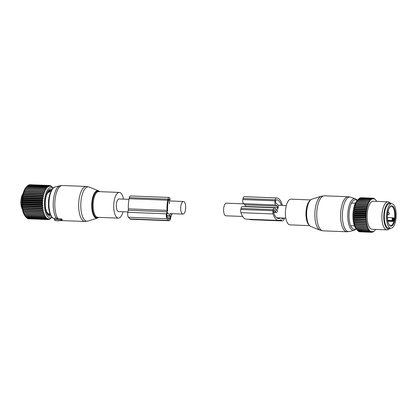 <?xml version="1.0" encoding="UTF-8"?>
<svg xmlns="http://www.w3.org/2000/svg" width="417" height="417" viewBox="0 0 417 417"><rect width="100%" height="100%" fill="white"/><g stroke="black" fill="none" stroke-linecap="round" stroke-linejoin="round"><path stroke-width="0.63" d="M128.983 199.357L119.074 198.966A6.312 2.497 92.2 0 0 116.426 207.609A6.312 2.497 92.2 0 0 118.579 211.581L127.925 211.951M185.596 205.472A6.312 2.497 92.2 0 0 183.444 201.494A6.312 2.497 92.2 0 0 180.796 210.137A6.312 2.497 92.2 0 0 182.948 214.109A6.312 2.497 92.2 0 0 185.596 205.472M123.5 199.138A12.859 5.087 92.2 0 0 119.33 192.425A12.859 5.087 92.2 0 0 113.716 206.472A12.859 5.087 92.2 0 0 118.319 218.122A12.859 5.087 92.2 0 0 123.005 211.758M55.143 186.978C52.219 186.91 48.08 195.563 48.497 204.168C48.19 211.581 51.51 218.372 53.902 218.518A15.888 6.286 92.2 0 1 48.94 204.257A15.888 6.286 92.2 0 1 55.143 186.978L59.959 185.768A17.295 6.844 92.2 0 0 53.204 204.58A17.295 6.844 92.2 0 0 56.279 218.122L54.836 218.07L55.117 218.393L54.836 218.07L54.361 219.973L54.747 220.218L57.89 220.958L58.422 220.901L58.234 220.645L61.961 220.687L60.846 219.858L56.472 219.358L54.465 219.9M56.279 218.122L57.489 218.388L57.416 219.723M59.959 185.768L62.425 185.508A17.535 6.938 92.2 0 0 54.773 204.669A17.535 6.938 92.2 0 0 58.057 218.628L57.64 218.602M58.057 218.628L61.659 218.972A17.535 6.938 92.2 0 0 62.154 219.524L61.93 220.614M61.893 219.67L62.154 219.524L61.893 219.67M22.028 208.583L22.513 209.324L22.028 208.583M51.166 217.914A17.066 6.75 -87.8 0 1 51.067 218.028A17.066 6.75 -87.8 0 1 51.02 218.081L50.457 218.628A17.066 6.75 -87.8 0 1 50.306 218.753L50.149 218.748M52.745 187.858L51.943 186.842A17.066 6.75 -87.8 0 0 51.807 186.691L51.692 186.686M50.306 218.753L49.722 219.149A17.066 6.75 -87.8 0 1 49.571 219.233L49.951 218.644L48.982 219.467A17.066 6.75 -87.8 0 1 48.825 219.509L49.237 218.826L48.231 219.577A17.066 6.75 -87.8 0 1 48.096 219.577L48.523 218.816L47.491 219.483A17.066 6.75 -87.8 0 1 47.392 219.451A17.066 6.75 -87.8 0 1 47.34 219.436L47.825 218.607L46.767 219.18A17.066 6.75 -87.8 0 1 46.621 219.092L47.147 218.2L46.068 218.68A17.066 6.75 -87.8 0 1 45.927 218.55L46.495 217.606L45.401 217.982A17.066 6.75 -87.8 0 1 45.265 217.81L45.88 216.83L44.775 217.095A17.066 6.75 -87.8 0 1 44.65 216.887L45.307 215.876L44.197 216.032A17.066 6.75 -87.8 0 1 44.082 215.787L44.786 214.765L43.67 214.802A17.066 6.75 -87.8 0 1 43.571 214.526L44.322 213.504L43.212 213.426A17.066 6.75 -87.8 0 1 43.123 213.118L43.921 212.112L42.815 211.919A17.066 6.75 -87.8 0 1 42.742 211.586L43.587 210.601L42.498 210.293A17.066 6.75 -87.8 0 1 42.44 209.944L43.321 208.99L42.253 208.578A17.066 6.75 -87.8 0 1 42.211 208.208L43.133 207.306L42.086 206.785A17.066 6.75 -87.8 0 1 42.06 206.405L43.019 205.565L41.997 204.945A17.066 6.75 -87.8 0 1 41.992 204.554L42.987 203.783L41.997 203.069A17.066 6.75 -87.8 0 1 42.008 202.678L43.034 201.99L42.075 201.192A17.066 6.75 -87.8 0 1 42.101 200.801L43.154 200.202L42.237 199.331A17.066 6.75 -87.8 0 1 42.279 198.945L43.352 198.44L42.477 197.507A17.066 6.75 -87.8 0 1 42.534 197.132L43.629 196.73L42.795 195.745A17.066 6.75 -87.8 0 1 42.868 195.385L43.973 195.088L43.18 194.061A17.066 6.75 -87.8 0 1 43.269 193.723L44.384 193.54L43.639 192.482A17.066 6.75 -87.8 0 1 43.743 192.169L44.859 192.101L44.155 191.028A17.066 6.75 -87.8 0 1 44.27 190.741L45.385 190.788L44.734 189.709A17.066 6.75 -87.8 0 1 44.859 189.454L45.964 189.62L45.354 188.552A17.066 6.75 -87.8 0 1 45.489 188.328L46.584 188.609L46.021 187.556A17.066 6.75 -87.8 0 1 46.162 187.374L47.241 187.765L46.72 186.748A17.066 6.75 -87.8 0 1 46.866 186.602L47.924 187.097L47.444 186.128A17.066 6.75 -87.8 0 1 47.595 186.024L48.622 186.623L48.179 185.711A17.066 6.75 -87.8 0 1 48.336 185.648L49.336 186.336L48.93 185.497A17.066 6.75 -87.8 0 1 49.086 185.476L50.05 186.253L49.67 185.487A17.066 6.75 -87.8 0 1 49.826 185.513L50.754 186.363L50.405 185.685A17.066 6.75 -87.8 0 1 50.556 185.753L51.447 186.67L51.119 186.086A17.066 6.75 -87.8 0 1 51.265 186.196L51.807 186.691M51.844 217.054A15.2 6.01 -87.8 0 1 49.258 217.664A15.2 6.01 -87.8 0 1 44.572 200.754A15.2 6.01 -87.8 0 1 51.708 187.514A15.2 6.01 -87.8 0 1 52.969 188.275M28.575 218.743L48.096 219.577A17.066 6.75 -87.8 0 1 48.075 219.577L28.658 218.81A17.066 6.75 92.2 0 0 28.679 218.816A17.066 6.75 92.2 0 0 28.7 218.816M27.668 218.43L27.923 218.675A17.066 6.75 92.2 0 0 27.97 218.69A17.066 6.75 92.2 0 0 28.075 218.722L47.491 219.483M50.405 185.685L49.998 185.669M51.025 215.912A13.563 5.364 -87.8 0 1 49.388 216.042A13.563 5.364 -87.8 0 1 45.208 200.952A13.563 5.364 -87.8 0 1 51.578 189.136A13.563 5.364 -87.8 0 1 52.068 189.349M48.825 219.509L48.356 219.488M49.571 219.233L49.274 219.222M26.824 217.924L27.199 218.331A17.066 6.75 92.2 0 0 27.35 218.419L46.767 219.18M26.036 217.221L26.506 217.789A17.066 6.75 92.2 0 0 26.652 217.919L46.068 218.68M44.322 213.504L23.508 212.686L24.15 213.765A17.066 6.75 92.2 0 0 24.254 214.041L24.66 215.026A17.066 6.75 92.2 0 0 24.775 215.266L25.229 216.121A17.066 6.75 92.2 0 0 25.354 216.329L25.849 217.048A17.066 6.75 92.2 0 0 25.979 217.215L45.401 217.982M46.162 187.374L26.745 186.613L26.042 187.374A15.783 6.245 92.2 0 0 21.929 201.468A15.783 6.245 92.2 0 0 24.921 215.839L25.849 217.048L45.265 217.81M23.508 212.686L23.79 212.665A17.066 6.75 92.2 0 1 23.706 212.357L23.107 211.294L23.399 211.153A17.066 6.75 92.2 0 1 23.326 210.825L22.773 209.782L23.076 209.532A17.066 6.75 92.2 0 1 23.018 209.178L22.508 208.177L22.831 207.812A17.066 6.75 92.2 0 1 22.789 207.442L22.32 206.488L22.664 206.024A17.066 6.75 92.2 0 1 22.643 205.638L22.205 204.747L22.581 204.179A17.066 6.75 92.2 0 1 22.575 203.788L22.174 202.964L22.581 202.308A17.066 6.75 92.2 0 1 22.586 201.917L22.221 201.171L22.659 200.431A17.066 6.75 92.2 0 1 22.685 200.035L22.341 199.383L22.82 198.565A17.066 6.75 92.2 0 1 22.862 198.179L22.539 197.622L23.06 196.741A17.066 6.75 92.2 0 1 23.117 196.371L22.815 195.912L23.373 194.979A17.066 6.75 92.2 0 1 23.451 194.619L23.159 194.27L23.764 193.3A17.066 6.75 92.2 0 1 23.852 192.962L23.571 192.722L24.217 191.721A17.066 6.75 92.2 0 1 24.322 191.408L24.045 191.283L24.739 190.267A17.066 6.75 92.2 0 1 24.853 189.975L25.312 188.948A17.066 6.75 92.2 0 1 25.437 188.692L25.937 187.786A17.066 6.75 92.2 0 1 26.073 187.567L26.599 186.795A17.066 6.75 92.2 0 1 26.745 186.613M26.427 186.946L27.298 185.987A17.066 6.75 92.2 0 1 27.449 185.841L46.866 186.602M27.543 185.846L28.022 185.367A17.066 6.75 92.2 0 1 28.179 185.263L47.595 186.024M28.398 185.273L28.763 184.95A17.066 6.75 92.2 0 1 28.919 184.887L48.336 185.648M29.294 184.903L29.508 184.731A17.066 6.75 92.2 0 1 29.664 184.715L49.086 185.476M30.238 184.736L49.67 185.487M48.93 185.497L29.508 184.731M48.179 185.711L28.763 184.95M47.444 186.128L28.022 185.367M46.72 186.748L27.298 185.987M46.021 187.556L26.599 186.795M45.489 188.328L26.073 187.567M45.354 188.552L25.937 187.786M44.859 189.454L25.437 188.692M44.734 189.709L25.312 188.948M44.27 190.741L24.853 189.975M44.155 191.028L24.739 190.267M44.859 192.101L24.045 191.283M43.743 192.169L24.322 191.408M43.639 192.482L24.217 191.721M44.384 193.54L23.571 192.722M43.269 193.723L23.852 192.962M43.18 194.061L23.764 193.3M43.973 195.088L23.159 194.27M42.868 195.385L23.451 194.619M42.795 195.745L23.373 194.979M43.629 196.73L22.815 195.912M42.534 197.132L23.117 196.371M42.477 197.507L23.06 196.741M43.352 198.44L22.539 197.622M42.279 198.945L22.862 198.179M42.237 199.331L22.82 198.565M43.154 200.202L22.341 199.383M42.101 200.801L22.685 200.035M42.075 201.192L22.659 200.431M43.034 201.99L22.221 201.171M42.008 202.678L22.586 201.917M41.997 203.069L22.581 202.308M42.987 203.783L22.174 202.964M41.992 204.554L22.575 203.788M41.997 204.945L22.581 204.179M43.019 205.565L22.205 204.747M42.06 206.405L22.643 205.638M42.086 206.785L22.664 206.024M43.133 207.306L22.32 206.488M42.211 208.208L22.789 207.442M42.253 208.578L22.831 207.812M43.321 208.99L22.508 208.177M42.44 209.944L23.018 209.178M42.498 210.293L23.076 209.532M43.587 210.601L22.773 209.782M42.742 211.586L23.326 210.825M42.815 211.919L23.399 211.153M43.921 212.112L23.107 211.294M43.123 213.118L23.706 212.357M43.212 213.426L23.79 212.665M43.571 214.526L24.15 213.765M43.67 214.802L24.254 214.041M44.082 215.787L24.66 215.026M44.197 216.032L24.775 215.266M44.65 216.887L25.229 216.121M44.775 217.095L25.354 216.329M45.927 218.55L26.506 217.789M46.621 219.092L27.199 218.331M47.34 219.436L27.923 218.675M48.716 213.911L49.951 213.963L48.716 213.874A0.933 0.37 -87.8 0 1 48.716 213.869L50.066 213.921M49.56 191.398L48.93 190.986M51.281 190.819L51.39 190.121L50.806 190.1M49.998 191.174L49.805 190.767L50.092 191.158L50.853 189.996A12.604 4.983 -87.8 0 1 51.265 190.079A12.604 4.983 -87.8 0 1 51.39 190.121M49.201 190.741L49.805 190.767L49.826 190.162A12.604 4.983 -87.8 0 0 49.289 190.465L49.06 191.184L50.957 191.257L49.06 191.184L48.685 191.909M48.596 191.997L48.304 191.419A12.604 4.983 -87.8 0 0 47.819 192.117L47.324 193.853L46.975 193.769A12.604 4.983 -87.8 0 0 46.584 194.796L45.964 196.98A12.604 4.983 -87.8 0 0 45.708 198.237L45.375 200.739A12.604 4.983 -87.8 0 0 45.281 202.099L45.26 204.679A12.604 4.983 -87.8 0 0 45.333 206.014L45.635 208.417A12.604 4.983 -87.8 0 0 45.87 209.589L45.839 209.454M47.324 193.853L46.876 194.009M46.308 196.563L46.094 197.001M46.209 209.777L46.459 211.575A12.604 4.983 -87.8 0 0 46.834 212.477L46.678 212.123M47.184 212.164L47.658 213.858A12.604 4.983 -87.8 0 0 48.137 214.401L48.19 213.869L47.653 213.848M48.435 213.613L48.19 213.869L48.518 213.671L49.107 215.036A12.604 4.983 -87.8 0 0 49.232 215.083A12.604 4.983 -87.8 0 0 49.639 215.167L49.628 214.5L48.935 214.474M50.363 214.38L49.92 213.963L49.628 214.5M49.54 191.945L47.752 192.472L49.274 192.206A1.053 0.891 -134.2 0 0 48.455 191.789A1.053 0.891 -134.2 0 1 49.274 192.206L49.54 191.945A1.053 0.891 -134.2 0 0 48.721 191.528A1.053 0.891 -134.2 0 1 49.54 191.945M172.325 213.692A16.951 6.703 92.2 0 1 171.387 215.339A2.34 0.923 92.2 0 0 170.986 216.407L170.569 218.461A3.743 1.48 92.2 0 1 169.109 220.718A3.743 1.48 92.2 0 1 168.557 220.416L167.081 218.753A3.743 1.48 92.2 0 1 166.472 213.838L166.889 211.789A2.34 0.923 92.2 0 0 166.993 210.387A16.951 6.703 92.2 0 1 167.733 200.223L167.952 199.149A2.804 1.11 92.2 0 1 169.047 197.455A2.804 1.11 92.2 0 1 170.047 199.931M169.047 197.455L130.422 195.938A2.804 1.11 92.2 0 0 129.327 197.632L129.108 198.706A16.951 6.703 92.2 0 0 128.368 208.865A2.34 0.923 92.2 0 1 128.264 210.267L127.847 212.321A3.743 1.48 92.2 0 0 128.462 217.236L167.081 218.753M170.553 214.484L170.715 214.468A15.314 6.057 92.2 0 0 171.283 213.655M169.448 203.736L169.401 200.118A1.168 0.464 92.2 0 0 168.979 199.086A1.168 0.464 92.2 0 0 168.525 199.795L168.306 200.869A15.314 6.057 92.2 0 0 167.702 211.075L167.796 211.377M170.386 215.881L167.405 212.534L166.962 214.395A2.34 0.923 92.2 0 0 167.347 217.465L168.817 219.128A2.34 0.923 92.2 0 0 169.166 219.316A2.34 0.923 92.2 0 0 170.079 217.903L170.386 215.881L166.857 215.74M128.462 217.236L129.937 218.899A3.743 1.48 92.2 0 0 130.485 219.201L169.109 220.718M242.621 216.454L225.863 215.797A6.312 2.497 -87.8 0 1 223.71 211.82A6.312 2.497 -87.8 0 1 226.358 203.183L243.71 203.861M309.56 225.639L289.977 224.867A12.859 5.087 -87.8 0 1 286.213 219.941A12.859 5.087 -87.8 0 1 286.114 206.3A12.859 5.087 -87.8 0 1 290.988 199.17L310.571 199.936M390.849 228.245L388.701 228.162A12.275 4.853 -87.8 0 1 388.196 228.073A12.275 4.853 -87.8 0 1 384.365 215.057A12.275 4.853 -87.8 0 1 389.666 203.632L391.813 203.715A12.275 4.853 -87.8 0 1 392.319 203.804A12.275 4.853 -87.8 0 1 396.15 216.819A12.275 4.853 -87.8 0 1 390.849 228.245A12.275 4.853 -87.8 0 1 390.338 228.156A12.275 4.853 -87.8 0 1 386.512 215.141A12.275 4.853 -87.8 0 1 391.813 203.715M393.017 217.851L393.528 217.872L394.253 218.868L393.262 218.206L393.653 218.711A9.237 3.654 92.2 0 1 393.304 220.426L392.736 220.781L392.475 220.489A0.469 0.396 -41.6 0 0 392.991 220.077L393.888 220.671L392.793 221.479L392.736 220.781L387.638 220.583A1.168 1.168 0 0 1 387.794 221.385M374.45 230.783L374.487 230.789A17.066 6.75 92.2 0 0 374.534 230.737L374.899 230.33A16.602 6.568 -87.8 0 1 374.69 230.549L374.487 230.789M376.535 201.359L376.515 201.025A16.602 6.568 92.2 0 0 376.103 200.421L375.905 200.17A16.602 6.568 92.2 0 0 375.462 199.691L375.253 199.498A16.602 6.568 92.2 0 0 374.789 199.154L374.57 199.024A16.602 6.568 92.2 0 0 374.091 198.81L373.955 199.06L373.861 198.742A16.602 6.568 92.2 0 0 373.371 198.664L373.246 198.951L373.142 198.659A16.602 6.568 92.2 0 0 372.647 198.716L372.532 199.034L372.417 198.779A16.602 6.568 92.2 0 0 371.922 198.977L371.693 199.097A16.602 6.568 92.2 0 0 371.208 199.43L370.984 199.613A16.602 6.568 92.2 0 0 370.504 200.077L370.291 200.322A16.602 6.568 92.2 0 0 369.837 200.905L369.629 201.208A16.602 6.568 92.2 0 0 369.196 201.911L369.003 202.266A16.602 6.568 92.2 0 0 368.602 203.079L368.419 203.48A16.602 6.568 92.2 0 0 368.055 204.393L368.055 204.799L355.341 204.299L356.035 203.282A17.066 6.75 92.2 0 1 356.154 202.996L355.873 202.985L356.613 201.964A17.066 6.75 92.2 0 1 356.738 201.708L357.233 200.801A17.066 6.75 92.2 0 1 357.369 200.582L357.901 199.811A17.066 6.75 92.2 0 1 358.041 199.628L356.884 200.9A15.2 6.01 92.2 0 0 354.622 205.018A15.2 6.01 92.2 0 0 355.805 228.313L356.655 229.345A17.066 6.75 92.2 0 1 356.53 229.136L356.076 228.281A17.066 6.75 92.2 0 1 355.962 228.042L355.55 227.056A17.066 6.75 92.2 0 1 355.451 226.78L354.81 225.701L367.523 226.202L367.502 226.608A16.602 6.568 92.2 0 0 367.825 227.489L367.982 227.87A16.602 6.568 92.2 0 0 368.347 228.646L368.524 228.98A16.602 6.568 92.2 0 0 368.92 229.642L369.113 229.918A16.602 6.568 92.2 0 0 369.54 230.46L369.743 230.679A16.602 6.568 92.2 0 0 370.197 231.096L370.411 231.258A16.602 6.568 92.2 0 0 370.885 231.539L371.026 231.305L371.109 231.638A16.602 6.568 92.2 0 0 371.594 231.784L371.724 231.513L371.823 231.821A16.602 6.568 92.2 0 0 372.313 231.826L372.433 231.524L372.548 231.8A16.602 6.568 92.2 0 0 373.043 231.67L373.147 231.341L373.272 231.581A16.602 6.568 92.2 0 0 373.762 231.315L373.992 231.164A16.602 6.568 92.2 0 0 374.471 230.763L374.69 230.549M374.471 230.763L373.924 231.336A17.066 6.75 -87.8 0 1 373.773 231.461L373.992 231.164M358.969 231.451L359.219 231.69A17.066 6.75 92.2 0 0 359.371 231.737L370.958 232.191L371.594 231.784M358.125 230.94L358.5 231.346A17.066 6.75 92.2 0 0 358.646 231.435L370.233 231.888L370.885 231.539M357.333 230.236L357.807 230.804A17.066 6.75 92.2 0 0 357.948 230.935L369.535 231.388L370.197 231.096M369.113 229.918L368.732 230.518L357.145 230.064A17.066 6.75 92.2 0 0 357.28 230.231L369.54 230.46M354.81 225.701L367.361 226.181A16.602 6.568 92.2 0 1 367.08 225.211L366.59 225.826A17.066 6.75 92.2 0 0 366.679 226.134M355.341 204.299L355.623 204.424A17.066 6.75 92.2 0 0 355.519 204.737L354.867 205.737L355.154 205.977A17.066 6.75 92.2 0 0 355.06 206.316L354.455 207.291L354.747 207.635A17.066 6.75 92.2 0 0 354.674 207.994L354.111 208.927L354.419 209.386A17.066 6.75 92.2 0 0 354.356 209.756L353.84 210.637L354.158 211.195A17.066 6.75 92.2 0 0 354.116 211.581L353.642 212.399L353.981 213.051A17.066 6.75 92.2 0 0 353.955 213.447L353.517 214.187L353.887 214.932A17.066 6.75 92.2 0 0 353.877 215.323L353.47 215.98L353.871 216.804A17.066 6.75 92.2 0 0 353.882 217.194L353.507 217.763L353.939 218.654A17.066 6.75 92.2 0 0 353.965 219.04L353.616 219.504L354.09 220.457A17.066 6.75 92.2 0 0 354.132 220.828L353.809 221.192L354.32 222.193A17.066 6.75 92.2 0 0 354.377 222.548L354.069 222.798L354.622 223.84A17.066 6.75 92.2 0 0 354.695 224.169L354.403 224.31L355.003 225.373A17.066 6.75 92.2 0 0 355.091 225.68M375.618 229.402A16.602 6.568 92.2 0 1 375.368 229.751L375.159 230.022A16.602 6.568 -87.8 0 1 374.899 230.33M368.055 204.799L367.893 204.836A16.602 6.568 92.2 0 0 367.565 205.836L367.106 205.19L355.519 204.737M354.867 205.737L367.58 206.238L367.565 205.836M367.58 206.238L367.419 206.321A16.602 6.568 92.2 0 0 367.132 207.4L366.647 206.769L355.06 206.316M354.455 207.291L367.174 207.786L367.132 207.4M367.174 207.786L367.012 207.911A16.602 6.568 92.2 0 0 366.772 209.053L366.262 208.453L354.674 207.994M354.111 208.927L366.824 209.428L366.772 209.053M366.824 209.428L366.673 209.595A16.602 6.568 92.2 0 0 366.48 210.783L365.944 210.215L354.356 209.756M353.84 210.637L366.553 211.138L366.48 210.783M366.553 211.138L366.407 211.346A16.602 6.568 92.2 0 0 366.267 212.571L365.704 212.039L354.116 211.581M353.642 212.399L366.355 212.899L366.267 212.571M366.355 212.899L366.215 213.139A16.602 6.568 92.2 0 0 366.131 214.385L365.542 213.9L353.955 213.447M353.517 214.187L366.23 214.687L366.131 214.385M366.23 214.687L366.105 214.963A16.602 6.568 92.2 0 0 366.074 216.215L365.464 215.777L353.877 215.323M353.47 215.98L366.183 216.48L366.074 216.215M366.183 216.48L366.069 216.793A16.602 6.568 92.2 0 0 366.095 218.028L365.464 217.653L353.882 217.194M353.507 217.763L366.095 218.028M366.22 218.263L366.116 218.597A16.602 6.568 92.2 0 0 366.194 219.811L365.553 219.493L353.965 219.04M353.616 219.504L366.194 219.811M366.329 220.004L366.246 220.364A16.602 6.568 92.2 0 0 366.376 221.536L354.132 220.828M353.809 221.192L366.376 221.536M366.522 221.688L366.449 222.068A16.602 6.568 92.2 0 0 366.632 223.189L354.377 222.548M354.069 222.798L366.632 223.189M366.783 223.298L366.725 223.694A16.602 6.568 92.2 0 0 366.96 224.742L354.695 224.169M354.403 224.31L366.96 224.742M367.116 224.81L367.08 225.211M390.755 203.277L389.379 202.308A14.027 5.551 92.2 0 0 388.018 201.812L373.215 201.229A14.027 5.551 92.2 0 0 368.685 206.3A14.027 5.551 92.2 0 0 367.424 221.114A14.027 5.551 92.2 0 0 372.11 229.267L386.919 229.845A14.027 5.551 92.2 0 0 388.316 229.459L389.759 228.599A13.083 5.176 -87.8 0 1 384.349 222.803A13.083 5.176 -87.8 0 1 385.261 207.546A13.083 5.176 -87.8 0 1 390.755 203.277A13.083 5.176 -87.8 0 1 391.24 203.694M372.741 231.93L373.038 231.941A17.066 6.75 92.2 0 0 373.189 231.857L373.762 231.315M373.272 231.581L373.038 231.941M373.043 231.67L372.449 232.175A17.066 6.75 92.2 0 1 372.292 232.217L371.823 232.196M372.548 231.8L372.292 232.217M372.313 231.826L371.698 232.285A17.066 6.75 92.2 0 1 371.563 232.285A17.066 6.75 92.2 0 1 371.542 232.285L359.96 231.826M371.823 231.821L371.542 232.285M359.219 231.69L370.807 232.144A17.066 6.75 92.2 0 0 370.958 232.191M371.109 231.638L370.807 232.144M358.5 231.346L370.087 231.8A17.066 6.75 92.2 0 0 370.233 231.888M370.411 231.258L370.087 231.8M357.807 230.804L369.394 231.258A17.066 6.75 92.2 0 0 369.535 231.388M369.743 230.679L369.394 231.258M368.92 229.642L356.655 229.345M356.53 229.136L368.117 229.595A17.066 6.75 92.2 0 0 368.242 229.803M368.524 228.98L368.117 229.595M368.347 228.646L356.076 228.281M355.962 228.042L367.549 228.495A17.066 6.75 92.2 0 0 367.664 228.74M367.982 227.87L367.549 228.495M367.825 227.489L355.55 227.056M355.451 226.78L367.038 227.234A17.066 6.75 92.2 0 0 367.137 227.51M367.502 226.608L367.038 227.234M355.003 225.373L366.59 225.826M354.622 223.84L366.209 224.294A17.066 6.75 92.2 0 0 366.282 224.627M366.725 223.694L366.209 224.294M354.32 222.193L365.907 222.652A17.066 6.75 92.2 0 0 365.964 223.001M366.449 222.068L365.907 222.652M354.09 220.457L365.678 220.916A17.066 6.75 92.2 0 0 365.719 221.286M366.246 220.364L365.678 220.916M353.939 218.654L365.527 219.113A17.066 6.75 92.2 0 0 365.553 219.493M366.116 218.597L365.527 219.113M353.871 216.804L365.459 217.262A17.066 6.75 92.2 0 0 365.464 217.653M366.069 216.793L365.459 217.262M353.887 214.932L365.474 215.386A17.066 6.75 92.2 0 0 365.464 215.777M366.105 214.963L365.474 215.386M353.981 213.051L365.568 213.509A17.066 6.75 92.2 0 0 365.542 213.9M366.215 213.139L365.568 213.509M354.158 211.195L365.745 211.654A17.066 6.75 92.2 0 0 365.704 212.039M366.407 211.346L365.745 211.654M354.419 209.386L366.001 209.84A17.066 6.75 92.2 0 0 365.944 210.215M366.673 209.595L366.001 209.84M354.747 207.635L366.334 208.093A17.066 6.75 92.2 0 0 366.262 208.453M367.012 207.911L366.334 208.093M355.154 205.977L366.736 206.431A17.066 6.75 92.2 0 0 366.647 206.769M367.419 206.321L366.736 206.431M355.623 204.424L367.21 204.877A17.066 6.75 92.2 0 0 367.106 205.19M367.893 204.836L367.21 204.877M357.723 199.962L358.599 199.003L370.187 199.456A17.066 6.75 -87.8 0 1 370.332 199.31L358.75 198.857A17.066 6.75 92.2 0 0 358.599 199.003M358.839 198.862L359.324 198.383L370.911 198.836A17.066 6.75 -87.8 0 1 371.062 198.732L359.475 198.278A17.066 6.75 92.2 0 0 359.324 198.383M359.699 198.289L360.059 197.966L371.646 198.419A17.066 6.75 -87.8 0 1 371.802 198.356L360.215 197.903A17.066 6.75 92.2 0 0 360.059 197.966M360.596 197.919L372.397 198.205A17.066 6.75 -87.8 0 1 372.553 198.184L360.966 197.731A17.066 6.75 92.2 0 0 360.809 197.747M361.534 197.752L373.137 198.195A17.066 6.75 -87.8 0 1 373.293 198.221L373.861 198.742M375.905 200.17L375.409 199.55A17.066 6.75 -87.8 0 0 375.274 199.399L375.462 199.691M375.253 199.498L374.732 198.904A17.066 6.75 -87.8 0 0 374.586 198.794L374.789 199.154M374.57 199.024L374.023 198.461A17.066 6.75 -87.8 0 0 373.872 198.393L374.091 198.81M373.465 198.377L373.872 198.393M373.371 198.664L373.137 198.195M373.142 198.659L372.553 198.184M372.647 198.716L372.397 198.205M372.417 198.779L371.802 198.356M371.922 198.977L371.646 198.419M371.693 199.097L371.062 198.732M371.208 199.43L370.911 198.836M370.984 199.613L370.332 199.31M370.504 200.077L370.187 199.456M358.041 199.628L370.291 200.322M369.837 200.905L369.488 200.264A17.066 6.75 -87.8 0 1 369.629 200.082M357.901 199.811L369.488 200.264M357.369 200.582L369.629 201.208M369.196 201.911L368.821 201.26A17.066 6.75 -87.8 0 1 368.956 201.036M357.233 200.801L368.821 201.26M356.738 201.708L369.003 202.266M368.602 203.079L368.201 202.417A17.066 6.75 -87.8 0 1 368.326 202.162M356.613 201.964L368.201 202.417M356.154 202.996L368.419 203.48M368.055 204.393L367.622 203.736A17.066 6.75 -87.8 0 1 367.737 203.449M356.035 203.282L367.622 203.736M388.018 201.812A14.027 5.551 92.2 0 0 383.489 206.884A14.027 5.551 92.2 0 0 382.233 221.693A14.027 5.551 92.2 0 0 386.919 229.845M390.281 228.224A13.083 5.176 -87.8 0 1 389.759 228.599M386.351 206.545A11.926 4.717 92.2 0 0 385.589 208.286A11.926 4.717 92.2 0 0 385.626 224.998M284.566 218.101A6.078 2.403 -87.8 0 1 282.403 220.927A6.078 2.403 -87.8 0 1 281.506 220.431L279.286 220.348M282.403 220.927L250.216 219.66A6.078 2.403 -87.8 0 1 249.418 219.269M282.392 205.383A19.463 7.699 -87.8 0 0 276.695 197.934A19.463 7.699 -87.8 0 0 276.367 197.934A3.039 1.204 -87.8 0 0 275.236 199.774L275.022 200.827A3.039 1.204 -87.8 0 0 275.658 204.95L277.206 206.097A1.168 0.464 -87.8 0 1 277.451 207.682L277.013 209.829A1.168 0.464 -87.8 0 1 276.56 210.533A1.168 0.464 -87.8 0 1 276.335 210.371L274.985 208.25A3.039 1.204 -87.8 0 0 274.407 207.828A3.039 1.204 -87.8 0 0 273.218 209.662L273.005 210.715A3.039 1.204 -87.8 0 0 273.109 213.947A19.463 7.699 -87.8 0 0 278.509 220.411A19.463 7.699 -87.8 0 0 280.505 219.842A2.34 0.923 -87.8 0 1 280.745 219.775A2.34 0.923 -87.8 0 1 281.089 219.962L281.506 220.431M278.509 220.411L246.327 219.149A19.463 7.699 -87.8 0 1 240.922 212.68A3.039 1.204 -87.8 0 1 240.817 209.454L241.036 208.396A3.039 1.204 -87.8 0 1 242.22 206.561L274.407 207.828M245.212 206.681L245.264 206.42A1.168 0.464 -87.8 0 0 245.019 204.83L243.471 203.684A3.039 1.204 -87.8 0 1 242.835 199.561L243.048 198.508A3.039 1.204 -87.8 0 1 244.18 196.673A19.463 7.699 -87.8 0 1 244.508 196.668L276.695 197.934M281.699 217.992L281.856 218.716A4.206 1.663 -87.8 0 0 282.476 219.061A4.206 1.663 -87.8 0 0 283.612 218.065M278.108 208.422A3.039 1.204 -87.8 0 0 277.472 204.299L275.918 203.152A1.168 0.464 -87.8 0 1 275.673 201.567L275.887 200.509A1.168 0.464 -87.8 0 1 276.325 199.806A17.597 6.959 -87.8 0 1 276.622 199.8A17.597 6.959 -87.8 0 1 281.407 205.346M277.67 210.569A3.039 1.204 -87.8 0 1 276.487 212.404A3.039 1.204 -87.8 0 1 275.908 211.982L273.609 211.893M280.521 217.945A17.597 6.959 -87.8 0 1 278.582 218.544A17.597 6.959 -87.8 0 1 273.698 212.696A1.168 0.464 -87.8 0 1 273.661 211.455L273.875 210.403A1.168 0.464 -87.8 0 1 274.334 209.694A1.168 0.464 -87.8 0 1 274.553 209.855L275.908 211.982M119.33 192.425L98.73 191.617A12.859 5.087 92.2 0 0 93.116 205.664A12.859 5.087 92.2 0 0 97.719 217.314L118.319 218.122M99.527 191.648A13.344 5.28 92.2 0 0 92.313 205.685A13.344 5.28 92.2 0 0 98.516 217.346M99.746 191.653L98.501 190.809A13.792 5.457 92.2 0 0 91.719 205.711A13.792 5.457 92.2 0 0 97.427 218.101L98.735 217.356M87.888 221.093A17.191 6.802 -87.8 0 1 80.778 205.654A17.191 6.802 -87.8 0 1 89.222 187.077L86.303 186.446A17.535 6.938 92.2 0 0 78.651 205.607A17.535 6.938 92.2 0 0 84.927 221.49L87.888 221.093L97.427 218.101M61.659 218.972L61.44 220.056M56.728 218.091L56.472 219.358M57.489 218.388L57.254 219.545M61.075 218.748L60.846 219.858M23.008 193.863A9.351 3.701 92.2 0 0 22.19 195.62A9.351 3.701 92.2 0 0 22.409 209.131M50.467 190.788L51.176 190.814M47.991 191.851L48.356 191.867M48.726 213.937L49.831 213.978M48.362 191.919A0.818 0.323 92.2 0 0 48.231 192.492A0.818 0.323 92.2 0 1 48.362 191.919M128.264 210.267L166.889 211.789M127.847 212.321L166.472 213.838M168.468 200.082L169.401 200.118M128.368 208.865L166.993 210.387M129.108 198.706L167.733 200.223M129.327 197.632L167.952 199.149M129.937 218.899L168.557 220.416M167.65 217.81L170.079 217.903M166.878 216.048L170.428 216.188M308.934 224.899A12.859 5.087 -87.8 0 1 306.813 220.749A12.859 5.087 -87.8 0 1 309.888 200.624M356.076 228.667A14.757 5.838 -87.8 0 1 349.952 223.642A14.757 5.838 -87.8 0 1 350.369 206.029A14.757 5.838 -87.8 0 1 357.181 200.567M356.342 229.011L354.163 230.314A15.888 6.286 -87.8 0 1 348.784 224.304A15.888 6.286 -87.8 0 1 348.857 206.644A15.888 6.286 -87.8 0 1 355.404 198.773L357.468 200.243M311.88 199.19C307.397 200.212 304.963 213.353 307.272 221.151C308.054 223.997 309.232 225.774 310.806 226.488A13.792 5.457 -87.8 0 1 307.527 221.364A13.792 5.457 -87.8 0 1 307.23 207.614A13.792 5.457 -87.8 0 1 311.88 199.19L321.418 196.198A17.191 6.802 92.2 0 0 315.627 206.702A17.191 6.802 92.2 0 0 315.992 223.835A17.191 6.802 92.2 0 0 320.084 230.215L323.003 230.846A17.535 6.938 -87.8 0 1 317.869 224.127A17.535 6.938 -87.8 0 1 317.733 205.529A17.535 6.938 -87.8 0 1 324.379 195.802L321.418 196.198M307.261 221.073A13.344 5.28 -87.8 0 1 310.071 200.541M354.163 230.314L349.347 231.524A17.295 6.844 -87.8 0 1 343.493 224.982A17.295 6.844 -87.8 0 1 343.572 205.753A17.295 6.844 -87.8 0 1 350.697 197.189L355.404 198.773M349.347 231.524L346.881 231.784A17.535 6.938 -87.8 0 1 341.747 225.065A17.535 6.938 -87.8 0 1 341.612 206.467A17.535 6.938 -87.8 0 1 348.258 196.741L350.697 197.189M384.917 222.709A11.4 4.509 -87.8 0 1 384.286 218.586M384.51 212.832A11.4 4.509 -87.8 0 1 385.464 208.771M392.152 205.889A10.17 4.024 -87.8 0 1 395.285 217.21A10.17 4.024 -87.8 0 1 390.51 226.071A10.17 4.024 -87.8 0 1 387.377 214.75A10.17 4.024 -87.8 0 1 392.152 205.889M390.521 225.66L390.218 225.607C388.363 224.763 387.403 221.437 387.357 215.636L388.785 208.818C390.322 206.478 391.151 205.628 391.282 206.269A9.7 3.836 -87.8 0 1 391.683 206.337A9.7 3.836 -87.8 0 1 394.711 216.626A9.7 3.836 -87.8 0 1 390.521 225.66A9.7 3.836 -87.8 0 1 390.276 225.628M393.33 218.247L392.793 217.799A1.402 0.553 92.2 0 1 393.002 217.914A0.469 0.396 138.4 0 1 393.34 218.357A0.933 0.37 92.2 0 0 392.84 218.847A0.933 0.37 92.2 0 0 392.991 220.077M387.341 217.585L392.793 217.799A1.402 0.553 92.2 0 0 392.204 218.909A1.402 0.553 92.2 0 0 392.475 220.489L387.591 220.296M393.653 218.711L393.34 218.357M387.81 221.286L392.793 221.479M393.888 220.671A9.7 3.836 92.2 0 0 394.253 218.868M393.413 218.2L393.528 217.872M387.721 213.718A1.168 0.464 92.2 0 0 388.144 214.776A1.168 1.168 0 0 0 389.358 213.603A1.168 1.168 0 0 0 388.232 212.441A1.168 0.464 92.2 0 0 387.721 213.718M281.089 219.962L280.349 219.936M273.109 213.947L240.922 212.68M273.005 210.715L240.817 209.454M273.218 209.662L241.036 208.396M277.013 209.829L275.965 209.787M277.451 207.682L245.264 206.42M277.206 206.097L245.019 204.83M275.658 204.95L243.471 203.684M275.022 200.827L242.835 199.561M275.236 199.774L243.048 198.508M276.367 197.934L244.18 196.673M274.553 209.855L274.094 209.84M170.063 200.968L183.444 201.494M169.761 213.593L182.948 214.109M53.902 218.518L54.611 218.753M98.501 190.809L89.222 187.077M61.982 220.588L84.927 221.49M62.425 185.508L86.303 186.446M62.185 219.597L61.961 220.687M54.742 218.107L54.361 219.973M23.138 193.384L21.882 195.761C20.428 200.666 20.516 205.086 22.148 209.026M53.027 188.223L52.667 187.749M51.89 217.111L51.067 218.028M46.855 194.061L47.131 194.072M46.626 212.008L47.038 212.024M47.601 213.556L48.356 213.582M48.846 191.471L49.576 191.799L48.846 191.471M285.807 218.154L276.706 217.794M286.302 205.534L278.009 205.211M310.806 226.488L320.084 230.215M346.881 231.784L323.003 230.846M348.258 196.741L324.379 195.802M387.414 214.75L388.144 214.776M387.721 212.42L388.232 212.441M359.975 231.831L371.563 232.285M355.378 203.22L351.667 203.074L355.378 203.22M354.486 225.878L350.775 225.738L354.486 225.878M276.487 212.404L273.62 212.289"/></g></svg>
